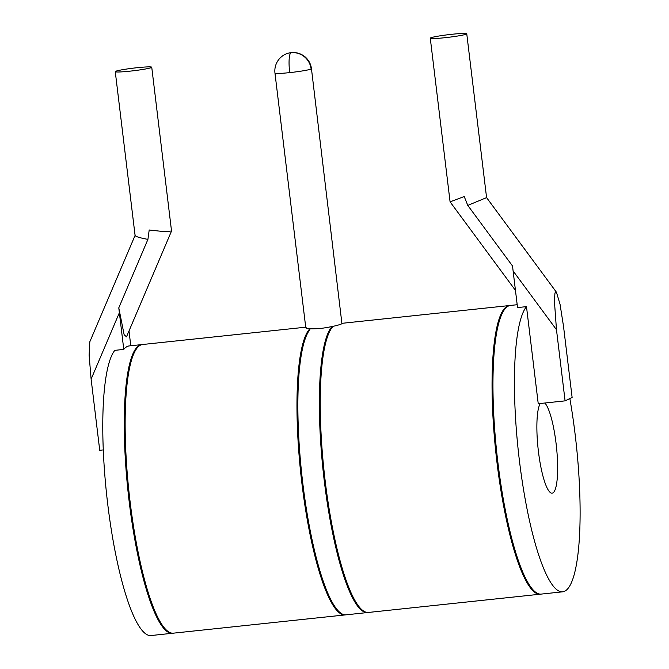 <?xml version="1.0" encoding="UTF-8"?>
<svg xmlns="http://www.w3.org/2000/svg" width="669" height="669" viewBox="0 0 669 669"><rect width="100%" height="100%" fill="white"/><g stroke="black" fill="none" stroke-linecap="round" stroke-linejoin="round"><path stroke-width="1" d="M172.853 633.2A145.148 29.152 83.9 0 1 172.41 633.267A145.148 29.152 83.9 0 1 128.665 497.251A145.148 29.152 83.9 0 1 139.679 345.196A145.148 29.152 -96.1 0 1 141.744 344.594L129.217 345.923A145.148 29.152 -96.1 0 0 127.152 346.534A145.148 29.152 -96.1 0 0 123.773 349.402L118.781 307.857L124.141 334.726L126.5 336.842L171.532 231.014L164.557 231.675L149.204 229.994L147.916 239.385L118.781 307.857M129 330.971L130.79 345.756M556.474 329.7L513.106 270.962L517.538 307.581L526.486 306.628L538.236 403.716L565.088 400.865L556.474 329.7L554.375 300.615L554.977 292.955L556.449 292.253L560.045 304.278L563.507 326.271L572.12 397.436L565.088 400.865M510.004 305.499A145.148 29.152 -96.1 0 0 509.552 305.532A145.148 29.152 -96.1 0 0 507.495 306.134A145.148 29.152 83.9 0 0 496.473 458.181A145.148 29.152 83.9 0 0 540.218 594.206L368.393 612.453A145.148 29.152 83.9 0 1 325.753 485.56A145.148 29.152 83.9 0 1 332.292 327.258L331.398 327.35A145.148 29.152 83.9 0 0 324.858 485.652A145.148 29.152 83.9 0 0 367.498 612.545L346.015 614.828A145.148 29.152 -96.1 0 1 303.375 487.935A145.148 29.152 -96.1 0 1 309.914 329.633L309.019 329.725L309.137 330.687M331.398 327.35L331.515 328.303M123.773 349.402L114.825 350.355A145.148 29.152 83.9 0 0 108.286 508.657A145.148 29.152 83.9 0 0 150.926 635.55L172.41 633.267M135.079 235.421L89.805 341.826L89.119 355.256L91.118 379.131L99.731 450.296L103.31 449.911M513.106 270.962L512.546 266.036L467.782 205.408L464.219 196.535L450.078 201.837L515.456 290.396M467.782 205.408L486.58 197.614L556.449 292.253M569.846 398.548A145.148 29.152 -96.1 0 1 564.653 591.22A145.148 29.152 83.9 0 1 562.587 591.831L541.112 594.105A145.148 29.152 83.9 0 1 497.376 458.089A145.148 29.152 83.9 0 1 508.39 306.042A145.148 29.152 -96.1 0 1 510.447 305.432L517.196 304.721M526.486 306.628A145.148 29.152 83.9 0 0 519.947 464.93A145.148 29.152 83.9 0 0 562.587 591.831M540.268 403.507A45.935 9.224 83.9 0 0 538.771 454.209A45.935 9.224 83.9 0 0 552.109 493.17A45.935 9.224 83.9 0 0 552.761 492.978A45.935 9.224 -96.1 0 0 556.825 450.622A45.935 9.224 -96.1 0 0 544.85 403.014M540.218 594.206A145.148 29.152 83.9 0 0 540.661 594.139M311.453 68.698A18.372 18.372 0 0 0 285.161 54.39A18.372 17.954 64 0 1 291.007 52.709A18.372 3.688 83.9 0 0 289.694 72.62A18.372 1.305 -6.9 0 0 311.11 68.999A18.372 1.305 -6.9 0 0 311.453 68.698L341.934 323.721C338.782 325.259 331.682 326.848 320.66 328.487C309.948 329.156 305.114 328.83 306.134 327.517M305.716 327.183L142.639 344.502A145.148 29.152 -96.1 0 0 140.574 345.104A145.148 29.152 83.9 0 0 129.56 497.159A145.148 29.152 83.9 0 0 173.304 633.175L345.12 614.928A145.148 29.152 83.9 0 0 345.572 614.861M309.019 329.725A145.148 29.152 83.9 0 0 302.48 488.027A145.148 29.152 83.9 0 0 345.12 614.928M367.498 612.545A145.148 29.152 83.9 0 0 367.942 612.486M291.274 52.634L291.007 52.709A18.372 17.954 64 0 1 311.11 68.999M141.744 344.594A145.148 29.152 -96.1 0 1 142.196 344.568M135.422 235.087C134.377 236.182 138.55 237.612 147.916 239.385M151.746 67.235A18.372 1.305 -6.9 0 0 135.197 67.92A18.372 1.305 -6.9 0 0 115.603 71.34A18.372 1.305 -6.9 0 0 115.26 71.642A18.372 1.305 -6.9 0 0 129.987 71.157A18.372 1.305 -6.9 0 0 151.746 67.235L171.532 231.014M452.035 34.27A18.372 1.305 -6.9 0 0 430.276 38.192A18.372 1.305 -6.9 0 0 446.825 37.497A18.372 1.305 -6.9 0 0 466.41 34.077A18.372 1.305 -6.9 0 0 466.753 33.776A18.372 1.305 -6.9 0 0 452.035 34.27M119.341 312.783L91.118 379.131M285.161 54.39A18.372 18.372 0 0 0 274.967 73.113A18.372 1.305 -6.9 0 0 289.694 72.62M509.552 305.532L342.26 323.294M274.967 73.113L305.8 327.877M115.26 71.642L135.088 235.488M430.276 38.192L450.078 201.837M466.753 33.776L486.58 197.623"/></g></svg>

